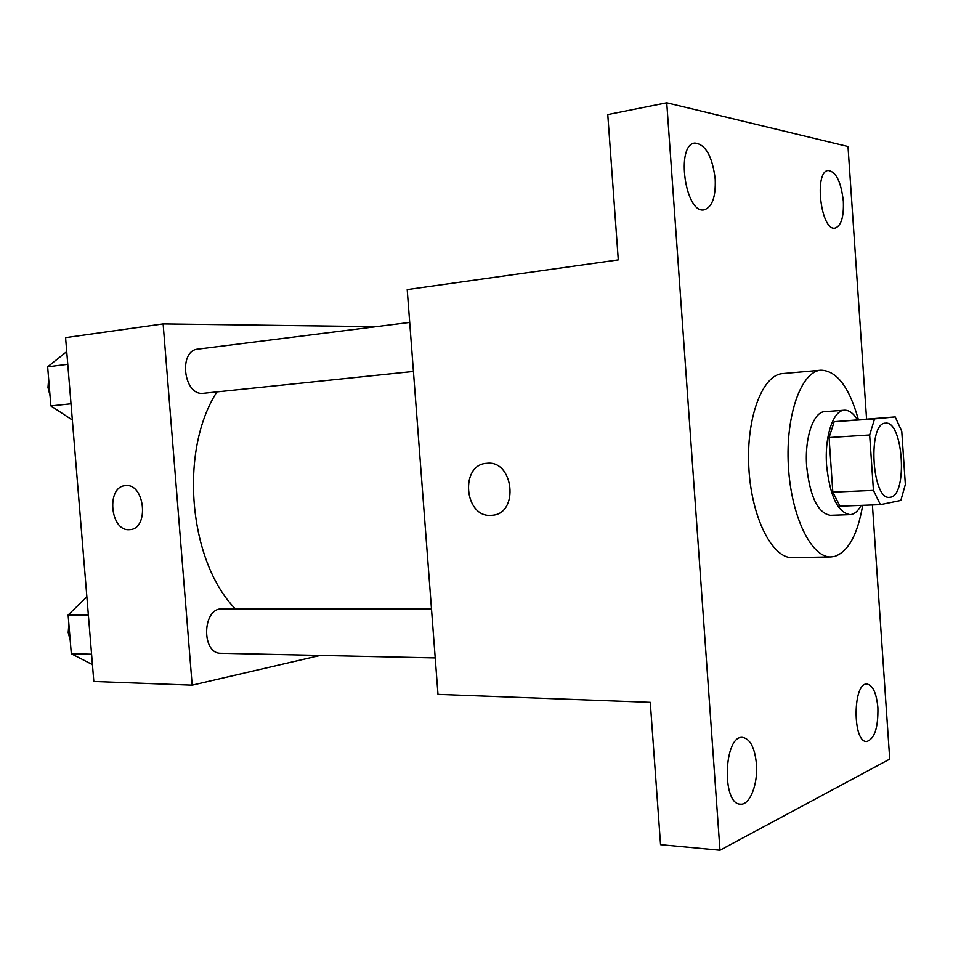 <?xml version="1.0" encoding="UTF-8"?>
<svg xmlns="http://www.w3.org/2000/svg" width="953" height="953" viewBox="0 0 953 953"><rect width="100%" height="100%" fill="white"/><g stroke="black" fill="none" stroke-linecap="round" stroke-linejoin="round"><path stroke-width="1.43" d="M890.388 497.228L889.554 497.335C871.685 500.158 867.492 422.262 885.551 423.156C903.158 420.428 908.018 495.322 890.388 497.228M905.35 484.458L901.764 431.256L895.189 416.902L874.568 418.879L869.66 434.961L873.436 490.378L880.393 504.649L900.835 500.444L905.35 484.458M869.66 434.961L829.062 437.534L832.827 492.141L873.436 490.378M832.827 492.141L839.986 506.174L880.393 504.649M829.062 437.534L834.185 421.679L874.568 418.879M895.189 416.902L834.185 421.679M857.331 419.534C853.28 413.114 848.956 410.004 844.358 410.207C833.16 410.29 824.369 436.724 826.608 465.481C829.944 496.06 837.735 512.44 849.993 514.644C854.233 514.394 857.962 511.296 861.167 505.376M849.993 514.644L830.385 515.323C817.936 513.143 810.026 496.894 806.679 466.541C804.451 437.999 813.409 411.744 824.786 411.636L844.358 410.207M862.679 505.316C857.652 534.55 848.313 551.596 834.685 556.433L831.04 556.933C811.408 557.993 790.954 516.169 788.357 465.588C785.498 415.031 801.342 371.253 820.974 370.193C836.805 370.741 849.266 387.156 858.343 419.463M831.04 556.933L792.586 557.672C772.347 558.72 751.393 517.539 748.844 467.72C746.032 417.926 762.424 374.732 782.663 373.6L820.974 370.193M843.345 201.286C843.929 216.939 841.189 225.861 835.126 228.077C820.962 231.746 813.636 171.302 828.228 170.456C836.091 171.683 841.13 181.952 843.345 201.286M877.904 707.71C878.261 727.842 874.497 739.111 866.611 741.517C852.268 742.327 852.816 682.038 867.063 684.075C872.9 685.362 876.51 693.236 877.904 707.71M756.432 763.972C758.135 784.033 749.82 805.404 740.421 804.153C721.302 804.463 723.923 734.513 742.768 737.419C750.261 738.98 754.812 747.831 756.432 763.972M715.215 179.104C715.858 196.842 712.225 207.063 704.303 209.779C685.457 214.723 675.308 144.761 694.773 143.021C705.518 144.189 712.332 156.209 715.215 179.104M866.563 418.891L848.003 146.512L666.743 102.781L719.98 850.219L889.721 759.112L872.412 504.947M666.743 102.781L607.776 114.586L618.283 259.883L407.205 289.581L437.987 694.38L650.268 702.325L660.548 844.644L719.98 850.219M492.272 515.263L491.057 515.359C464.171 517.622 459.703 464.504 486.697 463.313C513.667 459.56 519.456 513.691 492.26 515.263L491.057 515.359C464.182 517.622 459.715 464.504 486.709 463.313M235.355 608.919C188.515 561.031 178.938 450.686 216.915 391.933M413.435 371.444L202.822 393.375C183.393 395.281 178.378 350.37 197.938 349.12L409.707 322.436M435.211 657.915L220.977 653.281C201.095 654.008 202.274 607.692 222.049 608.919L431.495 608.979M376.054 326.676L163.13 323.913L192.172 685.171L320.268 655.426M192.172 685.171L93.823 681.478L65.578 337.624L163.13 323.913M130.156 529.606L129.31 529.665C110.012 531.452 106.069 486.28 125.486 485.649C144.844 482.849 149.502 528.82 129.942 529.63L129.298 529.665C110.072 531.452 106.057 486.435 125.403 485.649M86.866 596.816L68.128 615.007L71.32 653.746L92.441 664.634M68.128 615.007L88.367 615.078M71.32 653.746L91.583 654.223M70.224 640.499L68.199 632.47L68.866 623.953M66.722 351.609L47.65 366.822L50.878 405.907L72.345 420.011M47.65 366.822L67.77 364.272M50.878 405.907L71.01 403.774M50.032 395.709L47.984 387.406L48.651 379.02"/></g></svg>
